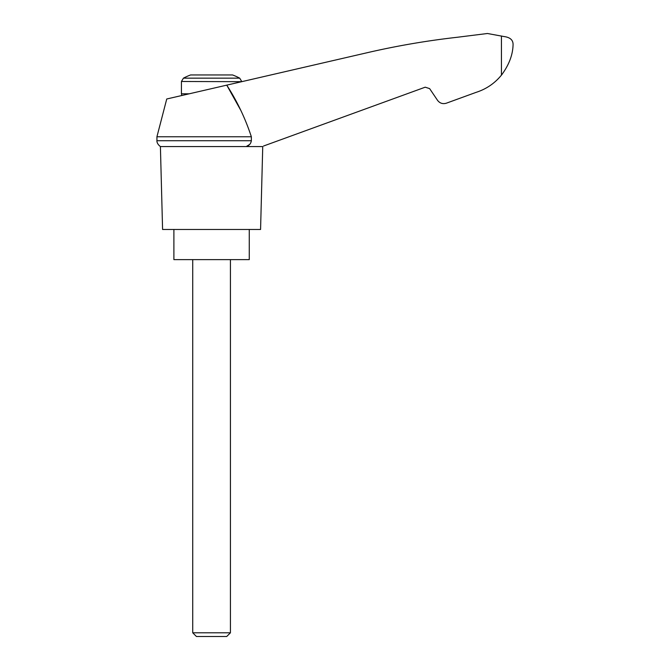 <?xml version="1.0" encoding="UTF-8"?>
<svg xmlns="http://www.w3.org/2000/svg" width="670" height="670" viewBox="0 0 670 670"><rect width="100%" height="100%" fill="white"/><g stroke="black" fill="none" stroke-linecap="round" stroke-linejoin="round"><path stroke-width="1" d="M156.931 136.764L156.931 140.742L251.351 140.742L251.351 136.764L156.931 136.764L166.746 98.993L226.753 85.14L240.547 109.897M251.351 136.764C245.346 118.439 237.147 101.237 226.753 85.14L369.857 52.101C398.734 45.526 427.879 40.585 457.292 37.269L487.442 33.5L504.024 36.549C510.205 37.352 513.22 40.1 513.069 44.806C512.784 55.024 508.907 65.132 501.436 75.141L502.232 74.127L501.436 75.141C494.694 83.365 486.261 89.102 476.135 92.351L446.354 103.197C442.753 104.244 439.813 103.289 437.527 100.324L429.629 88.616L425.216 87.184L263.561 146.018M251.351 140.742C250.865 143.681 249.156 145.625 246.217 146.562L249.692 144.427M476.135 92.351L454.386 100.266M496.277 80.668L498.405 78.583M183.438 78.155L239.709 78.155A60.3 60.3 0 0 0 232.557 74.956L190.59 74.956A60.3 60.3 0 0 0 183.438 78.155L181.428 81.489L241.728 81.681M192.734 632.807L196.427 636.5L226.72 636.5L230.421 632.807L192.734 632.807L192.734 259.625M173.89 229.475L173.89 259.625L249.265 259.625L249.265 229.475M262.079 146.562L160.406 146.562L162.584 229.475L260.571 229.475L262.741 146.562M501.436 35.987L501.436 75.141M189.233 93.8L181.428 93.8L181.428 81.489M181.83 95.509L181.428 93.8M239.709 78.155L241.728 81.489M230.421 632.807L230.421 259.625M156.931 140.742C157.014 139.854 156.043 143.263 160.406 146.562"/></g></svg>
